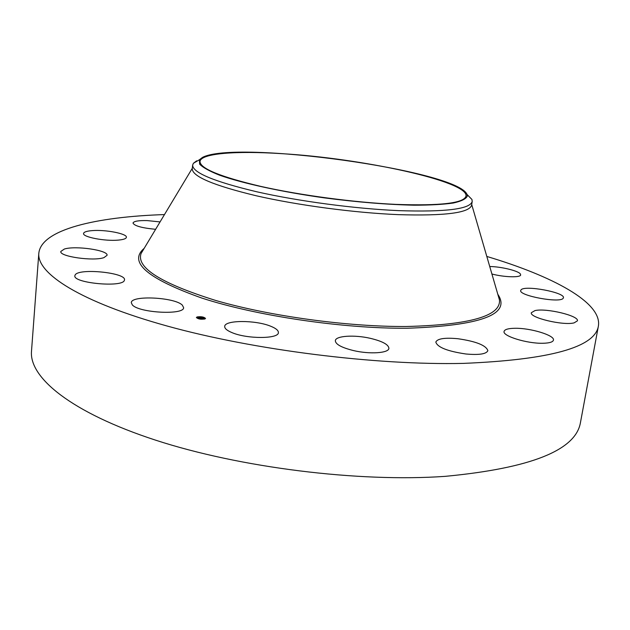 <?xml version="1.0" encoding="UTF-8"?>
<svg xmlns="http://www.w3.org/2000/svg" width="630" height="630" viewBox="0 0 630 630"><rect width="100%" height="100%" fill="white"/><g stroke="black" fill="none" stroke-linecap="round" stroke-linejoin="round"><path stroke-width="0.94" d="M182.298 305.101L183.613 307.598C184.495 315.26 138.986 312.984 132.331 304.904L131.308 302.707C130.969 295.053 174.707 297.226 182.298 305.101M486.809 256.441C552.258 276.019 602.288 302.368 598.398 326.025L580.466 422.509C575.867 450.269 530.791 468.216 445.213 476.351C358.627 482.462 239.778 467.657 155.563 440.149C71.088 412.595 29.067 377.504 31.5 351.209L38.808 253.347C41.092 229.485 96.193 216.791 164.469 214.578M598.398 326.025C595.082 347.343 550.061 359.793 463.341 363.392C375.456 365.376 253.662 350.052 167.084 326.009C80.246 301.935 36.808 273.475 38.808 253.347M281.642 153.657C361.533 158.272 468.413 181.204 466.019 196.056C464.121 203.175 440.772 205.955 395.979 204.388C354.422 202.498 300.534 195.331 260.977 186.441C220.468 176.865 200.143 168.556 199.994 161.508C200.781 153.279 236.282 150.696 281.642 153.657M467.263 196.182L467.027 194.512C458.191 170.431 235.376 139.608 202.466 157.429L199.411 159.752L199.639 164.162C202.868 167.525 209.507 171.202 219.547 175.179C242.314 183.275 281.287 191.835 324.363 197.875C357.517 202.183 387.45 204.624 414.146 205.199C430.211 205.183 443.252 204.459 453.253 203.033C461.31 201.254 465.972 198.962 467.263 196.182M196.654 160.823L193.386 163.296L192.63 165.139C192.733 172.699 214.09 181.574 256.701 191.764C298.344 201.214 355.178 208.774 398.877 210.648C445.804 212.145 470.248 209.081 472.209 201.442L471.949 199.474L466.98 194.394M472.209 201.442L471.634 205.089C469.649 212.869 445.205 216.051 398.31 214.641C354.627 212.845 297.84 205.293 256.237 195.765C213.664 185.504 192.339 176.51 192.252 168.809L192.63 165.139M489.738 266.522C500.748 266.6 517.923 270.68 520.278 273.845L520.671 274.877C520.758 277.751 504.236 277.287 491.912 274.011M103.95 257.615C93.531 261.45 59.157 256.536 60.819 251.464L64.347 249.039C75.505 245.44 108.47 250.283 107.061 255.323L103.95 257.615M521.089 289.808C524.845 284.933 565.267 292.47 563.425 297.769L563.173 298.281C560.259 303.447 518.458 295.69 520.719 290.461L521.089 289.808M118.188 240.117C105.021 241.392 82.42 237.022 83.57 233.462C83.877 231.998 86.759 231.052 92.208 230.619C105.47 229.47 127.362 233.73 126.394 237.313C126.134 238.715 123.401 239.644 118.188 240.117M535.004 310.582C546.186 307.889 579.246 315.787 577.419 320.843L574.127 322.867C563.173 325.812 529.153 317.607 531.366 312.685L535.004 310.582M155.618 229.304C141.931 228.005 134.395 225.918 132.993 223.036C133.741 221.201 138.498 220.39 147.255 220.595L160.059 221.917M514.97 328.277C530.468 327.939 554.983 335.365 553.447 340.129C552.919 342.066 549.415 343.114 542.918 343.263C527.113 343.704 502.291 336.018 504.079 331.419C504.661 329.419 508.292 328.372 514.97 328.277M457.876 338.719C476.099 341.373 486.092 345.35 487.864 350.65C486.399 354.052 479.068 355.162 465.885 353.989C447.394 351.241 437.377 347.264 435.818 342.066C437.409 338.625 444.756 337.507 457.876 338.719M370.353 338.334C382.378 341.224 388.56 344.555 388.899 348.311C388.836 353.123 369.826 354.446 353.524 350.579C341.602 347.618 335.538 344.327 335.333 340.696C335.546 335.79 354.391 334.617 370.353 338.334M270.577 326.183C275.885 328.293 278.484 330.427 278.381 332.601C278.854 339.011 247.023 339.145 231.974 332.608C226.997 330.537 224.571 328.474 224.705 326.427C224.595 319.953 255.473 319.922 270.577 326.183M124.33 280.46C122.299 287.737 72.844 283.083 74.86 275.751L75.159 274.932C78.844 267.884 126.299 272.695 124.496 279.893L124.33 280.46M197.056 316.953C201.127 316.394 203.955 316.89 205.537 318.441L204.9 318.985C200.82 319.544 197.993 319.048 196.403 317.504L197.056 316.953M204.915 317.993L203.317 317.386M202.773 317.26L201.608 317.055M199.686 316.906L197.702 317.04M197.174 317.166L196.41 317.638M197.387 317.733L198.584 318.756M199.143 318.764L200.6 319.19M201.072 319.237L201.695 319.127M202.246 319.182L204.191 318.969M204.679 318.079L205.144 318.323M204.065 318.772C200.852 319.213 198.623 318.819 197.371 317.599L197.883 317.166C201.096 316.732 203.325 317.118 204.569 318.339L204.065 318.772M201.671 317.709L198.907 317.811L200.364 317.433L199.615 317.181L201.671 317.709M201.828 317.748L203.608 318.213L201.324 318.433L200.482 318.213L201.828 317.748M202.6 318.04L201.836 318.103L202.6 318.055M202.781 318.268L202.309 318.41L202.781 318.268M201.324 318.363L200.458 318.268L201.324 318.363M203.301 317.268L202.789 317.173L203.277 317.425M204.718 318.938L204.207 318.851L204.711 319.048M205.167 318.126L204.648 318.04L205.136 318.394M197.229 316.992L197.741 317.087L197.229 316.992M196.765 317.803L197.277 317.89L196.765 317.803M498.448 296.494L499.472 300.014C500.881 316.047 469.822 324.875 406.271 326.505C347.705 326.852 270.002 316.205 215.862 300.502C161.028 283.382 136.112 267.703 141.096 253.473L142.986 250.323M497.81 294.297C511.45 314.354 481.186 325.671 407.012 328.254C342.877 328.718 256.465 315.898 201.789 298.045C147.239 278.618 128.032 262.056 144.16 248.37M471.949 199.474L467.027 194.512M192.315 168.249L141.096 253.473M471.72 204.545L499.472 300.014M193.386 163.296L199.411 159.752"/></g></svg>
